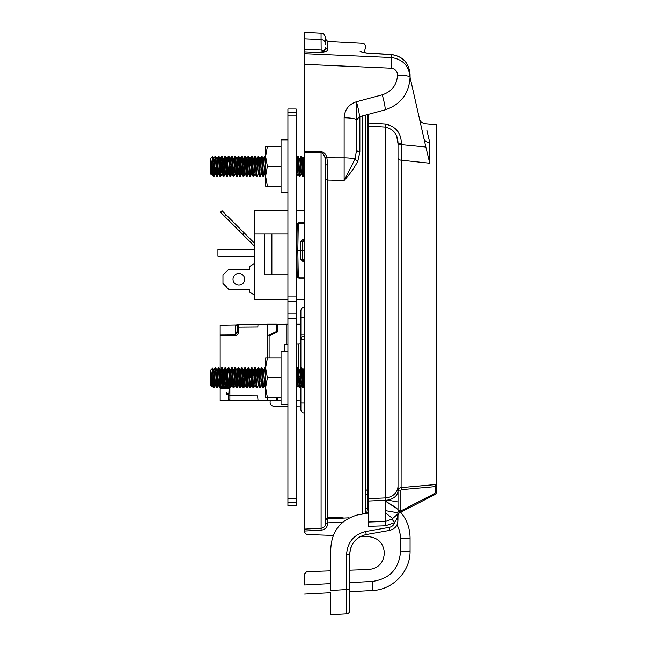 <?xml version="1.0" encoding="UTF-8"?>
<svg xmlns="http://www.w3.org/2000/svg" width="647" height="647" viewBox="0 0 647 647"><rect width="100%" height="100%" fill="white"/><g stroke="black" fill="none" stroke-linecap="round" stroke-linejoin="round"><path stroke-width="0.97" d="M333.456 535.449L306.662 534.511L304.624 532.4L304.624 529.1L321.066 528.292C323.977 527.855 325.546 526.173 325.773 523.237L325.773 519.913A2.119 2.103 180 0 1 327.778 517.818L343.25 517.058M323.201 153.808L325.109 157.836C324.745 155.272 323.395 153.549 321.066 152.668L304.624 152.255L304.624 529.1M304.624 152.255L304.624 151.155L321.066 151.56C324.131 152.32 326.048 154.293 326.832 157.48L327.778 165.066L327.778 180.044L327.778 165.066A2.119 0.671 180 0 1 325.773 164.395L325.773 523.237L327.803 523.059C327.463 527.232 325.223 529.618 321.09 530.216L304.624 531.017M304.624 64.344L304.624 53.701L391.225 57.526A13.223 0.598 92.5 0 1 391.225 68.194L304.624 64.344L304.624 151.155M366.768 56.443L304.624 53.701L304.624 32.35L321.066 33.215C322.521 34.21 323.597 31.614 325.773 38.173L325.773 44.465A4.974 4.925 180 0 0 321.066 39.548L321.066 33.215M327.778 180.044A2.119 1.27 180 0 1 325.773 178.774L325.773 164.395L325.109 157.836L344.131 157.852L344.131 180.424C349.873 174.148 354.451 167.71 357.848 161.119L359.861 151.996L357.848 161.119C354.451 167.71 349.873 174.148 344.131 180.424L327.778 180.044L327.803 522.841L342.627 522.194M365.434 115.142L365.434 510.297A2.119 1.933 180 0 1 367.439 508.372L366.914 512.505L368.289 512.44M330.746 583.618L304.624 584.985L304.624 573.776L306.662 571.665L330.746 570.824M349.784 554.075L349.784 570.161L368.976 569.489C378.301 568.276 383.404 562.995 384.286 553.63L384.286 552.546C383.404 543.181 378.301 537.9 368.976 536.687L360.63 536.395C353.715 540.261 350.1 546.157 349.784 554.075L349.784 610.436A3.381 3.381 0 0 1 346.574 613.817L330.746 614.65L346.574 613.817L346.59 554.358C347.496 542.129 353.893 534.511 365.773 531.502L389.397 527.329C392.025 526.755 393.756 525.186 394.581 522.63L392.001 519.08L397.444 514.325L397.945 518.393L397.954 519.509L397.493 517.414C398.843 524.062 396.279 528.381 389.793 530.378L366.17 534.543C356.02 537.123 350.553 543.634 349.784 554.075L346.59 554.358M304.624 594.075L330.746 592.701L304.624 594.075M349.784 591.706L372.486 590.517L349.784 591.706L349.784 597.593L349.784 588.535M410.069 550.904L410.069 537.835L410.069 550.904C410.465 571.35 392.923 589.838 372.486 590.517C392.923 589.838 410.465 571.35 410.069 550.904A9.94 0.849 180 0 1 400.517 551.754L400.234 534.568L399.078 529.545L397.08 524.798M391.225 54.574L391.225 57.526C402.733 59.152 409.009 65.759 410.069 77.341C408.985 93.799 400.622 104.652 384.981 109.901C400.671 104.628 409.033 93.734 410.069 77.211L410.069 74.567C409.05 62.937 402.774 56.273 391.225 54.574L368.208 53.28C363.606 52.658 360.897 51.962 360.08 51.186C363.274 40.688 363.274 40.688 360.08 51.186L362.174 52.172L368.192 53.272M365.539 47.676L364.067 52.488M344.131 180.424L355.049 159.049A13.223 2.297 180 0 0 344.131 157.852L344.131 117.794C344.633 109.691 348.741 104.345 356.44 101.757L382.256 94.842A13.223 1.278 75 0 1 384.981 109.901L359.166 116.824L356.659 120.091L356.659 149.497L356.659 102.549L356.659 149.497A3.381 2.499 180 0 0 359.861 151.996L359.861 116.63M365.531 47.692C365.911 45.25 364.892 43.794 362.474 43.317L327.778 41.489L327.778 49.334C328.166 50.175 327.309 50.959 325.231 51.711L321.066 52.528L304.624 51.833L321.066 52.528L321.155 50.013L321.066 39.548L304.624 38.82M348.919 517.826L327.778 518.894A2.119 1.027 180 0 0 325.773 519.913M365.11 513.629L365.434 510.297L365.11 513.629A2.119 2.014 -165.3 0 1 366.914 512.505L366.663 513.362M410.069 537.835C409.955 528.187 406.826 519.646 400.679 512.206C406.826 519.646 409.955 528.187 410.069 537.835A9.94 0.849 180 0 1 400.517 538.684M398.01 509.359L385.483 501.15L398.01 509.359M367.318 53.054L391.249 54.477C402.798 56.224 409.074 62.921 410.069 74.567M382.256 94.842C391.758 91.656 396.854 85.064 397.541 75.068C405.2 75.246 409.373 75.998 410.069 77.341M356.44 101.757A13.223 1.278 75 0 1 359.166 116.824M344.131 117.794A13.223 2.297 -0 0 1 356.659 120.091M357.848 161.119A3.381 2.281 23.8 0 1 355.049 159.049L356.659 149.497M362.158 52.051A3.381 3.34 -163 0 0 360.08 51.186M321.066 52.528L323.985 50.919L325.773 47.247L325.457 49.204M325.231 51.711A2.119 1.804 76.2 0 1 323.985 50.919A4.974 3.939 180 0 0 321.155 50.013L304.624 49.309M321.09 530.216L321.066 152.668L322.327 153.056M327.778 49.334A2.119 2.095 -0 0 1 325.773 47.247M325.773 523.237L327.803 523.059M212.968 172.28L213.324 176.016L213.987 176.356L212.968 162.64L212.968 172.28L210.833 159L212.143 173.954L212.968 168.357M213.728 175.119L214.497 162.486M214.788 166.78L213.987 176.356M213.866 158.45L215.111 156.259L215.386 157.609L216.761 176.356M217.028 175.119L217.618 165.834M218.096 166.78L217.157 176.016L215.92 157.609L215.694 156.307L215.111 156.259M219.519 171.334L219.931 176.016L220.595 176.356L219.22 157.609L218.993 156.307L218.419 156.259L219.519 171.334M220.336 175.119L221.104 162.486M221.395 166.78L220.595 176.356M222.827 171.334L223.239 176.016L223.902 176.356L222.528 157.609L222.301 156.307L221.727 156.259L222.827 171.334M223.644 175.119L224.412 162.486M224.703 166.78L223.902 176.356M226.135 171.334L226.547 176.016L227.21 176.356L225.835 157.609L225.609 156.307L225.027 156.259L226.135 171.334M226.943 175.119L227.712 162.486M228.011 166.78L227.21 176.356M227.784 161.289L228.197 156.606L228.609 157.609L229.847 176.016L230.518 176.356M230.251 175.119L230.833 165.834M231.019 162.486L231.505 156.606L231.917 157.609L233.155 176.016L233.818 176.356L232.443 157.609L232.216 156.307L231.642 156.259M231.311 166.78L230.381 176.016L229.135 157.609L228.909 156.307L228.334 156.259M233.559 175.119L234.942 156.259L236.462 176.016L237.125 176.356L235.751 157.609L235.524 156.307L234.942 156.259M234.44 170.145L233.818 176.356M236.859 175.119L238.25 156.259L239.762 176.016L240.433 176.356L239.05 157.609L238.824 156.307L238.25 156.259M238.517 157.504L237.926 166.78M237.748 170.145L237.125 176.356M240.166 175.119L241.549 156.259L243.07 176.016L243.733 176.356L242.358 157.609L242.132 156.307L241.557 156.259M241.056 170.145L240.425 176.356M243.474 175.119L244.857 156.259L246.378 176.016L247.041 176.356L245.666 157.609L245.439 156.307L244.857 156.259M245.124 157.504L243.733 176.356M246.774 175.119L248.165 156.259L249.677 176.016L250.349 176.356L248.966 157.609L248.747 156.307L248.165 156.259M247.664 170.145L247.041 176.356M250.664 165.834L251.465 156.259L252.985 176.016L253.648 176.356L252.273 157.609L252.047 156.307L251.473 156.259M251.732 157.504L250.34 176.356M253.972 165.834L254.772 156.259L256.293 176.016L256.956 176.356L255.298 156.259M255.039 157.504L254.449 166.78M254.271 170.145L253.648 176.356M257.28 165.834L257.466 162.486M258.347 157.504L257.757 166.78M255.929 162.478L256.349 158.669L256.762 159.453L258.202 174.164L256.956 176.356M259.18 171.334L259.593 176.016L260.264 176.356L258.881 157.609L258.663 156.307L258.08 156.259L259.18 171.334M260.587 165.834L260.765 162.486M261.065 166.78L260.887 170.145M259.229 162.478L259.649 158.669L260.07 159.453L261.509 174.164L260.256 176.356M262.488 171.334L262.9 176.016L263.564 176.356L262.189 157.609L261.962 156.307L261.388 156.259L262.488 171.334M264.364 166.78L264.186 170.145M262.536 162.478L262.957 158.669L263.369 159.453L264.809 174.164L263.564 176.356M296.358 175.119L297.741 156.259L299.262 176.016L299.925 176.356L298.55 157.609L298.324 156.307L297.741 156.259M298.008 157.504L297.418 166.78M297.24 170.145L296.666 176.308L296.156 172.798M299.658 175.119L301.049 156.259L302.561 176.016L303.233 176.356L301.85 157.609L301.623 156.307L301.049 156.259M301.316 157.504L299.925 176.356M302.966 175.119L304.219 156.606L304.333 161.289M304.025 166.78L303.225 176.356M217.028 159L218.419 156.259M221.169 161.289L221.719 156.259M224.477 161.289L225.027 156.259M225.293 157.504L225.002 161.289M228.601 157.504L228.31 161.289M235.209 157.504L234.918 161.289M241.816 157.504L241.533 161.289M248.432 157.504L248.141 161.289M257.53 161.289L258.08 156.259M260.838 161.289L261.38 156.259M262.714 165.834L263.369 158.669L264.688 156.259L265.618 168.22M265.618 159.057L265.27 156.307L264.688 156.259M211.82 171.447L211.537 174.876L210.485 173.881L210.485 158.741L212.556 156.671L213.583 158.458L215.168 174.229L215.961 166.78M211.496 174.884L210.833 159M212.968 162.64C212.726 155.134 212.467 154.811 212.208 161.669M210.833 163.279L211.731 173.954L212.531 168.754M212.96 162.446L213.583 158.458M215.694 156.307L217.101 159.453L218.338 173.954L219.268 166.78M218.993 156.307L220.401 159.453L221.986 173.622M222.301 156.307L223.708 159.453L225.293 173.622M226.353 165.834L227.154 158.394L226.733 158.394L227.841 170.266L228.254 173.954L228.601 173.622M229.483 162.478L229.903 158.669L230.316 159.453L231.699 174.229L232.491 166.78M232.791 162.478L233.413 158.458L235.209 173.622M236.867 159L238.517 173.622M239.398 162.478L240.021 158.458L241.824 173.622M242.706 162.478L243.329 158.458L244.776 173.954L245.326 174.229M246.014 162.478L246.636 158.458L248.084 173.954L248.634 174.229M249.313 162.478L249.734 158.669L250.154 159.453L251.74 173.622M252.621 162.478L253.244 158.458L255.039 173.622M258.202 174.164L258.347 173.622M261.509 174.164L262.237 166.78M264.809 174.164L265.545 166.78M296.156 158.361L298.008 173.622M298.324 156.307L299.731 159.453L301.316 173.622M303.168 158.394L302.756 158.394L304.478 174.164L303.103 158.45L304.3 156.307M213.518 158.394L214.206 159.453L215.443 173.954L216.147 170.129M217.174 158.45L218.751 173.954L219.454 170.129M220.336 159L220.538 158.394L220.813 159.453L222.058 173.954L222.754 170.129M223.053 165.834L223.846 158.394L225.358 173.954L226.062 170.129M227.154 158.394L228.666 173.954L229.37 170.129M230.251 159L230.453 158.394L230.736 159.453L231.974 173.954L232.669 170.129M233.559 159L233.761 158.394L234.036 159.453L235.411 174.229L234.998 174.229M237.069 158.394L238.719 174.229L238.306 174.229M240.166 159L240.369 158.394L240.652 159.453L241.889 173.954L243.159 176.316M242.884 165.834L243.676 158.394L245.197 173.954L246.458 176.316M246.183 165.834L246.984 158.394L248.497 173.954L249.766 176.316M249.491 165.834L250.284 158.394L251.804 173.954L253.074 176.316M252.799 165.834L253.592 158.394L255.112 173.954L256.374 176.316M256.107 165.834L256.899 158.394L258.412 173.954L259.682 176.316M258.137 174.229L258.824 173.161L259.115 170.129M259.407 165.834L260.199 158.394L261.72 173.954L262.423 170.129M263.442 158.45L265.027 173.954L265.618 171.415M296.358 159L296.561 158.394L296.836 159.453L298.073 173.954L299.343 176.316M299.658 159L299.868 158.394L300.143 159.453L301.381 173.954L302.65 176.316M302.375 165.834L303.103 158.45M212.968 383.776L213.324 387.521L213.987 387.86L212.968 374.136L212.968 383.776M213.728 386.615L214.497 373.99M212.96 373.95L213.381 370.165L213.793 370.957L215.233 385.669L214.036 387.812L214.788 378.285L214.036 387.812L213.437 382.838M215.063 367.811L213.866 369.955L215.111 367.763L215.386 369.105L216.761 387.86L215.516 385.669L216.147 381.633L215.516 385.669L216.713 387.812M217.028 386.615L217.618 377.338M216.769 387.86L217.295 387.86L215.694 367.811L217.101 370.957L218.54 385.669L217.343 387.812L218.096 378.285L217.157 387.521L215.92 369.105L215.694 367.811L215.111 367.763M219.519 382.838L219.931 387.521L220.595 387.86L219.22 369.105L218.993 367.811L218.419 367.763L219.519 382.838M220.336 386.615L221.104 373.99M221.395 378.285L220.595 387.86M222.827 382.838L223.239 387.521L223.902 387.86L222.528 369.105L222.301 367.811L221.727 367.763L222.827 382.838M223.644 386.615L224.412 373.99M224.703 378.285L223.902 387.86M226.135 382.838L226.547 387.521L227.21 387.86L225.835 369.105L225.609 367.811L225.027 367.763L226.135 382.838M226.943 386.615L227.712 373.99M228.011 378.285L227.21 387.86M227.784 372.785L228.197 368.103L228.609 369.105L229.847 387.521L230.518 387.86M230.251 386.615L230.833 377.338M231.019 373.99L231.505 368.103L231.917 369.105L233.155 387.521L233.818 387.86L232.443 369.105L232.216 367.811L231.642 367.763M231.311 378.285L230.381 387.521L229.135 369.105L228.909 367.811L228.334 367.763M233.559 386.615L234.942 367.763L236.462 387.521L237.125 387.86L235.751 369.105L235.524 367.811L234.942 367.763M234.44 381.649L233.818 387.86M236.859 386.615L238.25 367.763L239.762 387.521L240.433 387.86L239.05 369.105L238.824 367.811L238.25 367.763M238.517 369.008L237.926 378.285M237.748 381.649L237.125 387.86M240.166 386.615L241.549 367.763L243.07 387.521L243.733 387.86L242.358 369.105L242.132 367.811L241.557 367.763M241.056 381.649L240.425 387.86M243.474 386.615L244.857 367.763L246.378 387.521L247.041 387.86L245.666 369.105L245.439 367.811L244.857 367.763M245.124 369.008L243.733 387.86M246.774 386.615L248.165 367.763L249.677 387.521L250.349 387.86L248.966 369.105L248.747 367.811L248.165 367.763M247.664 381.649L247.041 387.86M250.664 377.338L251.465 367.763L252.985 387.521L253.648 387.86L252.273 369.105L252.047 367.811L251.473 367.763M251.732 369.008L250.34 387.86M253.972 377.338L254.772 367.763L256.293 387.521L256.956 387.86L255.298 367.763M255.039 369.008L253.648 387.86M257.28 377.338L257.466 373.99M258.347 369.008L257.757 378.285M255.929 373.974L256.349 370.165L256.762 370.957L258.202 385.669L256.956 387.86M259.18 382.838L259.593 387.521L260.264 387.86L258.881 369.105L258.663 367.811L258.08 367.763L259.18 382.838M260.587 377.338L260.765 373.99M261.065 378.285L260.887 381.649M259.229 373.974L259.649 370.165L260.07 370.957L261.509 385.669L260.256 387.86M262.488 382.838L262.9 387.521L263.564 387.86L262.189 369.105L261.962 367.811L261.388 367.763L262.488 382.838M264.364 378.285L264.186 381.649M262.536 373.974L262.957 370.165L263.369 370.957L264.809 385.669L263.564 387.86M296.358 386.615L297.741 367.763L299.262 387.521L299.925 387.86L298.55 369.105L298.324 367.811L297.741 367.763M298.008 369.008L297.418 378.285M297.24 381.649L296.666 387.812L296.156 384.294M299.658 386.615L301.049 367.763L302.561 387.521L303.233 387.86L301.85 369.105L301.623 367.811L301.049 367.763M301.316 369.008L299.925 387.86M302.966 386.615L304.219 368.103L304.624 369.025M304.025 378.285L303.225 387.86M217.028 370.496L218.419 367.763M221.169 372.785L221.719 367.763M224.477 372.785L225.027 367.763M225.293 369.008L225.002 372.785M228.601 369.008L228.31 372.785M235.209 369.008L234.918 372.785M241.816 369.008L241.533 372.785M248.432 369.008L248.141 372.785M257.53 372.785L258.08 367.763M260.838 372.785L261.38 367.763M262.714 377.338L263.369 370.165L264.688 367.763L265.618 379.716M265.618 370.553L265.27 367.811L264.688 367.763M304.616 369.008L304.333 372.785M211.496 386.388L210.833 374.783L211.933 385.669L211.537 386.372L211.82 382.943L211.529 386.388L210.485 385.377L210.485 370.246L212.556 368.167L213.583 369.955L212.596 368.183M210.833 374.783L210.833 370.496L212.839 382.773M212.968 374.136C212.726 366.631 212.467 366.307 212.208 373.165C212.467 366.307 212.726 366.631 212.968 374.136M211.682 385.256L211.537 386.372M214.61 381.649L215.233 385.669L215.961 378.285M217.918 381.649L218.54 385.669L219.268 378.285M220.19 369.955L218.993 367.811L220.401 370.957L221.986 385.127M222.301 367.811L223.708 370.957L225.293 385.127M226.353 377.338L227.154 369.898L226.733 369.898L227.841 381.77L228.254 385.458L228.601 385.127M229.483 373.974L229.903 370.165L230.316 370.957L231.699 385.725L232.491 378.285M232.791 373.974L233.413 369.955L235.209 385.127M236.867 370.496L238.517 385.127M239.398 373.974L240.021 369.955L241.824 385.127M242.706 373.974L243.329 369.955L244.776 385.458L245.326 385.725M246.014 373.974L246.636 369.955L248.084 385.458L248.634 385.725M249.313 373.974L249.734 370.165L250.154 370.957L251.74 385.127M252.621 373.974L253.244 369.955L255.039 385.127M258.202 385.669L258.347 385.127M261.509 385.669L262.237 378.285M264.809 385.669L265.545 378.285M296.156 369.858L298.008 385.127M298.324 367.811L299.731 370.957L301.316 385.127M303.168 369.898L302.756 369.898L304.478 385.669L303.103 369.955L304.3 367.811M210.833 370.496L212.143 385.458L212.968 379.862L212.216 385.669L213.461 387.86M213.518 369.898L214.206 370.957L214.788 378.285M218.371 367.811L217.174 369.955L218.751 385.458L219.454 381.633L218.823 385.669L220.069 387.86M220.336 370.496L220.538 369.898L220.813 370.957L222.058 385.458L222.754 381.633M223.053 377.338L223.846 369.898L225.358 385.458L226.062 381.633M227.154 369.898L228.666 385.458L229.37 381.633M230.251 370.496L230.453 369.898L230.736 370.957L231.974 385.458L232.669 381.633M233.559 370.496L233.761 369.898L234.036 370.957L235.411 385.725L234.998 385.725M237.069 369.898L238.719 385.725L238.306 385.725M240.166 370.496L240.369 369.898L240.652 370.957L241.889 385.458L243.159 387.812M242.884 377.338L243.676 369.898L245.197 385.458L246.458 387.812M246.183 377.338L246.984 369.898L248.497 385.458L249.766 387.812M249.491 377.338L250.284 369.898L251.804 385.458L253.074 387.812M252.799 377.338L253.592 369.898L255.112 385.458L256.374 387.812M256.107 377.338L256.899 369.898L258.412 385.458L259.682 387.812M258.137 385.725L258.824 384.666L259.115 381.633M259.407 377.338L260.199 369.898L261.72 385.458L262.423 381.633M263.442 369.955L265.027 385.458L265.618 382.911M296.358 370.496L296.561 369.898L296.836 370.957L298.073 385.458L299.343 387.812M299.658 370.496L299.868 369.898L300.143 370.957L301.381 385.458L302.65 387.812M302.375 377.338L303.103 369.955M220.166 335.744L220.166 334.928L235.33 334.831L237.409 330.706L237.409 325.991L237.409 330.706L238.654 330.706C238.719 333.262 237.611 334.911 235.33 335.647L220.166 335.744L220.166 378.867M219.713 376.756L219.568 373.974M214.036 387.812L215.378 385.127M217.343 387.812L218.54 385.669L219.228 378.867M216.818 369.898L217.513 370.957L217.796 373.99M218.096 378.285L218.751 385.458L220.02 387.812M254.7 256.277L217.934 256.277L217.934 249.402L254.7 249.402M254.7 263.418L249.41 266.588L249.41 269.298L228.723 269.298L222.972 275.056L222.972 283.515L228.723 289.266L249.41 289.266L249.41 291.975L254.7 295.145M233.017 279.286A5.815 5.815 0 0 0 241.743 284.324A5.815 5.815 0 0 0 241.743 274.247A5.815 5.815 0 0 0 233.017 279.286M242.585 234.287L239.22 230.922L240.716 229.426L244.081 232.791L242.585 234.287L254.7 246.402M240.716 229.426L226.086 214.796L224.59 216.292L220.522 212.224L222.018 210.728L226.086 214.796M239.22 230.922L224.59 216.292M244.081 232.791L254.7 243.409M271.877 234.012L271.877 274.838L264.744 274.838L264.744 234.012L287.907 234.012M287.907 210.534L254.7 210.534L254.7 234.012L264.744 234.012M287.907 299.407L254.7 299.407L254.7 234.012M296.156 210.534L304.624 210.534M304.624 299.407L296.156 299.407M296.156 234.012L297.038 234.012M271.877 274.838L287.907 274.838M296.156 274.838L297.183 274.838M300.879 380.921L300.879 375.341M300.879 368.272L300.879 310.803A3.381 3.381 0 0 1 304.211 307.422L304.211 317.362L300.879 317.362M304.624 317.353L304.211 317.362L304.211 334.07L300.879 334.07M304.187 384.981L304.211 386.316L303.524 386.316M301.817 386.316L300.879 386.316L300.879 385.005M304.624 386.324L304.211 386.316L304.211 412.972A3.381 3.381 0 0 1 300.879 409.583L300.879 386.316M304.624 336.141L304.195 336.149L304.211 339.465L300.879 339.465A3.381 3.316 180 0 1 304.195 336.149L304.624 334.07M300.879 343.937L300.248 343.961L300.297 376.457M300.248 376.457L299.019 376.417M298.493 376.392L297.523 376.36M298.235 367.763L298.235 344.034L300.248 343.961M284.486 351.37L284.486 344.511L287.907 344.39M298.235 344.034L296.156 344.107M304.624 412.972L304.211 412.972L304.624 412.972M300.879 310.803A3.381 3.381 0 0 1 304.211 307.422L304.624 307.414M300.879 406.874L296.156 406.793L300.879 406.874M274.15 406.405L287.907 406.648L274.15 406.405C270.85 405.79 269.564 403.849 270.309 400.574M287.907 502.161L287.907 108.995L296.156 108.995L296.156 502.161L287.907 502.161L287.907 505.622L296.156 505.622L296.156 502.161M287.907 139.865L281.033 139.865L281.033 192.749L287.907 192.749M265.618 146.481L267.389 146.481L265.618 156.396L267.389 166.311L265.618 176.227L267.389 186.142L265.618 186.142L265.618 146.481M281.033 146.481L267.389 146.481M281.033 166.311L267.389 166.311M281.033 186.142L267.389 186.142M287.907 351.37L281.033 351.37L281.033 404.254L287.907 404.254M265.618 357.977L267.389 357.977L265.618 367.892L267.389 377.808L265.618 387.723L267.389 397.646L265.618 397.646L265.618 357.977M281.033 357.977L267.389 357.977M281.033 377.808L267.389 377.808M281.033 397.646L267.389 397.646M277.07 324.373L286.241 324.212L286.241 344.455M276.512 329.501L277.466 329.501L277.466 331.83L272.921 334.014L272.921 333.092M300.879 400.081L296.156 400.161M281.033 400.331L277.466 400.331L277.466 397.646M300.879 324.212L296.156 324.212M287.907 324.212L286.241 324.212M269.112 357.977L269.112 335.85L277.466 331.83L277.466 324.365M228.626 394.799L226.385 394.274L226.79 394.783L226.385 394.12L226.903 393.691L228.626 393.724M267.737 357.977L267.737 324.212L235.993 324.883L238.654 324.721L238.46 332.332M227.299 387.715L229.879 387.731L229.879 395.778L257.627 395.98L258.032 400.622L220.166 400.622L220.166 387.666M235.33 335.647L235.29 324.931L220.166 325.198L220.166 334.928M220.166 325.198L235.29 324.931M237.409 327.665L238.654 327.107L257.805 326.961L258.032 324.382L238.654 324.721L237.409 325.991L235.694 324.94L238.654 324.721A1.27 1.27 0 0 0 237.409 325.991M220.166 400.622L267.737 400.622L267.737 397.646M226.385 392.438L226.385 394.12L226.385 392.438M228.626 399.353L229.895 400.622L228.626 399.353L229.07 388.54L220.166 388.483M219.252 378.026L219.301 378.867M219.107 378.026L219.187 376.756M267.737 335.469L276.512 331.45L276.512 324.212L267.737 324.212M279.633 400.331L281.033 400.388M279.633 400.412L276.512 400.469L276.512 397.646M267.737 400.622L276.512 400.469M220.166 400.533L229.426 400.525M237.409 330.706L237.223 332.332L237.409 330.706M229.879 387.731L229.07 388.54M229.879 395.778L228.626 395.252L229.879 395.778L229.879 400.622M228.626 395.26L229.879 395.786L228.626 395.26M258.032 324.382L236.834 324.754M226.911 394.799L226.385 394.274L226.911 394.799M398.01 501.967L387.44 500.099L398.01 501.967M419.442 118.716C420.299 121.717 422.273 123.44 425.362 123.884L436.515 124.863L436.515 491.68L436.515 484.49L401.1 487.612L435.269 484.538L435.455 486.584L401.286 489.666L401.1 487.612L399.676 488.064L398.01 490.636L398.01 510.653L398.01 490.96L400.129 490.96L400.129 510.653L398.01 510.653L398.002 511.227L400.113 511.308L398.908 513.12L434.679 494.688L398.908 513.12A2.119 2.111 62.7 0 0 397.792 514.64L398.002 511.227M397.792 514.64L398.01 514.85A2.119 2.095 180 0 1 398.01 514.802L397.945 518.393M436.515 484.49L436.515 491.68A3.381 3.381 0 0 1 434.679 494.688L400.679 512.206M396.684 136.355L398.01 143.747L398.01 490.636A13.223 9.656 180 0 1 385.483 500.285L368.289 501.029L368.289 522.032L385.483 521.466L392.001 519.08M398.01 157.512A3.381 2.685 180 0 0 401.1 160.181L429.754 163.238L429.754 142.647L429.754 163.238L401.1 160.181L401.399 144.321L401.1 487.612M423.834 138.143A6.664 5.936 -12.7 0 0 429.754 142.647C423.906 117.705 423.906 117.705 429.754 142.647L426.883 130.395M368.289 513.071L356.966 515.069C340.128 520.261 331.385 531.785 330.746 549.643L330.746 590.476L349.784 589.36M368.289 501.029L368.289 498.683L385.483 497.915L385.458 525.793L368.289 526.351L368.289 522.032M368.289 126.044L368.289 123.116L385.661 124.175C395.899 126.489 401.148 133.015 401.399 143.747L398.01 143.747C398.01 134.843 393.829 129.287 385.483 127.079L368.289 126.044L368.289 498.683M368.289 114.373L368.289 123.116M398.01 144.321L425.847 147.023L410.069 77.308M425.847 147.023L429.754 163.238M330.746 592.701L330.746 614.65M330.746 556.283L330.746 549.643M428.306 156.809L429.082 159.178M399.846 487.975L399.401 488.25M398.932 488.655L398.601 489.067M398.301 489.601L398.123 490.119M436.515 487.054L435.455 486.584L435.455 491.68L436.515 491.68A3.381 3.381 0 0 1 434.679 494.688L434.194 493.75A2.329 2.329 0 0 0 435.455 491.68M398.01 514.85A2.119 2.119 62.7 0 1 399.159 512.99L398.01 514.842M397.444 514.325A5.289 5.176 -18.6 0 0 397.493 517.414L394.581 522.63L385.458 525.793M389.793 530.378L389.397 527.329M304.624 278.218L299.318 278.218L297.199 276.14L296.755 250.454L297.199 224.768L296.86 244.615L297.199 224.768L299.318 222.689L304.624 222.689M304.624 223.725L299.318 223.725L298.259 224.768L297.814 250.454L298.259 276.14L297.199 276.14A2.119 2.119 0 0 0 299.318 278.218A2.119 2.119 0 0 1 297.199 276.14A2.119 2.119 0 0 0 299.318 278.218A2.119 2.119 0 0 1 297.199 276.14L296.755 250.454L300.459 250.454L300.612 241.719L303.249 239.115L304.624 239.115M296.827 254.7L296.86 256.285M304.624 261.784L303.249 261.784L300.612 259.188L302.723 259.188A0.526 0.526 0 0 0 303.249 259.706L304.624 259.706L303.249 259.706A0.526 0.526 0 0 1 302.723 259.188L302.723 241.719A0.526 0.526 0 0 1 303.249 241.194L304.624 241.194L303.249 241.194L303.249 239.115M297.814 250.454L296.755 250.454L296.86 244.615M304.624 241.719L300.612 241.719M304.624 250.454L302.57 250.454L304.624 250.454M302.723 259.188L304.624 259.188M302.57 250.454L300.459 250.454L300.612 259.188M298.542 222.835L299.318 222.689L298.008 223.142L297.199 224.768L299.318 222.689A2.119 2.119 0 0 0 297.199 224.768A2.119 2.119 0 0 1 299.318 222.689L299.035 223.741M362.231 514.139L362.231 115.999M367.439 114.6L367.439 489.86L368.289 489.819M368.289 494.34L367.439 494.381L367.439 508.372M349.784 582.615L372.357 581.435C389.543 578.944 398.932 569.053 400.517 551.754M392.664 518.554L385.483 512.845M397.541 75.068C397.25 71.105 395.139 68.817 391.225 68.194M365.434 491.833A2.119 1.981 180 0 1 367.439 489.86L367.439 494.381A2.119 1.617 180 0 0 365.434 495.998M390.998 61.133L391.225 56.37M372.357 581.435L372.486 590.517M321.066 151.56L321.066 152.668M304.624 339.457L304.211 339.465L304.211 368.151M304.211 374.977L304.211 380.921M300.879 409.583A3.381 3.381 0 0 0 304.211 412.972M304.624 403.032L300.879 403.024M287.907 498.683L296.156 498.683M296.156 318.591L287.907 318.591M296.156 115.942L287.907 115.942M287.907 296.027L296.156 296.027M287.907 112.465L296.156 112.465M287.907 313.124L296.156 313.124M296.156 301.494L287.907 301.494M220.7 387.674L223.28 387.69M223.999 387.69L226.587 387.707M226.903 393.691L226.903 394.751M385.483 510.629L397.889 512.812M385.483 500.285L385.661 124.175M401.399 143.747L401.399 144.321M401.286 489.666L400.129 490.96M400.129 510.653L400.113 511.308L434.194 493.75M385.483 497.915A13.223 12.026 0 0 0 398.01 485.905M366.17 534.543L365.773 531.502M298.259 276.14L299.318 277.175L304.624 277.175M302.723 241.719A0.526 0.526 0 0 1 303.249 241.194M303.249 261.784L303.249 259.706M299.318 222.689A2.119 2.119 0 0 0 297.199 224.768A2.119 2.119 0 0 1 299.318 222.689L299.318 223.725M299.318 277.175L299.318 278.218M298.259 224.768L297.199 224.768M385.483 501.158L396.182 507.701M327.778 41.489L325.773 39.378M216.769 176.356L217.295 176.356M296.156 176.356L296.617 176.356M254.772 156.259L255.306 156.259M211.933 174.164L211.537 174.876M215.233 174.164L214.036 176.308M218.54 174.164L217.343 176.308M221.848 174.164L220.651 176.308M225.148 174.164L223.951 176.308M226.806 158.458L225.609 156.307M228.456 174.164L227.259 176.308M230.106 158.458L228.909 156.307M231.763 174.164L230.567 176.308M233.413 158.458L232.216 156.307M235.063 174.164L233.866 176.308M236.721 158.458L235.524 156.307M238.371 174.164L237.174 176.308M240.021 158.458L238.824 156.307M241.679 174.164L240.482 176.308M243.329 158.458L242.132 156.307M244.978 174.164L243.782 176.308M246.636 158.458L245.439 156.307M248.286 174.164L247.089 176.308M249.936 158.458L248.747 156.307M251.594 174.164L250.397 176.308M253.244 158.458L252.047 156.307M254.894 174.164L253.705 176.308M256.552 158.458L255.355 156.307M259.851 158.458L258.663 156.307M263.159 158.458L261.962 156.307M265.618 156.938L265.27 156.307M297.863 174.164L296.666 176.308M301.17 174.164L299.973 176.308M302.82 158.458L301.623 156.307M304.478 174.164L303.281 176.308M211.86 174.229L212.281 174.229M215.168 174.229L215.58 174.229M216.818 158.394L217.238 158.394M218.476 174.229L218.888 174.229M220.126 158.394L220.538 158.394M221.775 174.229L222.196 174.229M223.433 158.394L223.846 158.394M225.083 174.229L225.496 174.229M228.391 174.229L228.803 174.229M230.041 158.394L230.453 158.394M231.699 174.229L232.111 174.229M233.349 158.394L233.761 158.394M239.956 158.394L240.369 158.394M241.614 174.229L242.027 174.229M243.264 158.394L243.676 158.394M246.572 158.394L246.984 158.394M249.871 158.394L250.284 158.394M251.529 174.229L251.942 174.229M253.179 158.394L253.592 158.394M254.829 174.229L255.242 174.229M256.487 158.394L256.899 158.394M259.787 158.394L260.199 158.394M261.445 174.229L261.857 174.229M263.094 158.394L263.507 158.394M264.744 174.229L265.157 174.229M296.148 158.394L296.561 158.394M297.798 174.229L298.21 174.229M299.456 158.394L299.868 158.394M301.106 174.229L301.518 174.229M212.216 174.172L213.413 176.316M215.516 174.172L216.713 176.316M218.823 174.172L220.02 176.316M220.473 158.45L221.67 156.307M222.131 174.172L223.328 176.316M223.781 158.45L224.978 156.307M225.431 174.172L226.628 176.316M227.089 158.45L228.286 156.307M228.739 174.172L229.936 176.316M230.389 158.45L231.586 156.307M232.047 174.172L233.243 176.316M233.696 158.45L234.893 156.307M235.354 174.172L236.543 176.316M237.004 158.45L238.201 156.307M238.654 174.172L239.851 176.316M240.312 158.45L241.501 156.307M243.612 158.45L244.809 156.307M246.919 158.45L248.116 156.307M250.227 158.45L251.416 156.307M253.527 158.45L254.724 156.307M256.835 158.45L258.032 156.307M260.143 158.45L261.331 156.307M261.792 174.172L262.989 176.316M265.1 174.172L265.618 175.102M296.496 158.45L297.693 156.307M299.804 158.45L301.001 156.307M296.156 387.86L296.617 387.86M254.772 367.763L255.306 367.763M221.848 385.669L220.651 387.812M225.148 385.669L223.951 387.812M226.806 369.955L225.609 367.811M228.456 385.669L227.259 387.812M230.106 369.955L228.909 367.811M231.763 385.669L230.567 387.812M233.413 369.955L232.216 367.811M235.063 385.669L233.866 387.812M236.721 369.955L235.524 367.811M238.371 385.669L237.174 387.812M240.021 369.955L238.824 367.811M241.679 385.669L240.482 387.812M243.329 369.955L242.132 367.811M244.978 385.669L243.782 387.812M246.636 369.955L245.439 367.811M248.286 385.669L247.089 387.812M249.936 369.955L248.747 367.811M251.594 385.669L250.397 387.812M253.244 369.955L252.047 367.811M254.894 385.669L253.705 387.812M256.552 369.955L255.355 367.811M259.851 369.955L258.663 367.811M263.159 369.955L261.962 367.811M265.618 368.434L265.27 367.811M297.863 385.669L296.666 387.812M301.17 385.669L299.973 387.812M302.82 369.955L301.623 367.811M304.478 385.669L303.281 387.812M211.86 385.725L212.281 385.725L211.86 385.725M215.168 385.725L215.58 385.725L215.168 385.725M218.476 385.725L218.888 385.725L218.476 385.725M220.126 369.898L220.538 369.898L220.126 369.898M221.775 385.725L222.196 385.725M223.433 369.898L223.846 369.898M225.083 385.725L225.496 385.725M228.391 385.725L228.803 385.725M230.041 369.898L230.453 369.898M231.699 385.725L232.111 385.725M233.349 369.898L233.761 369.898M239.956 369.898L240.369 369.898M241.614 385.725L242.027 385.725M243.264 369.898L243.676 369.898M246.572 369.898L246.984 369.898M249.871 369.898L250.284 369.898M251.529 385.725L251.942 385.725M253.179 369.898L253.592 369.898M254.829 385.725L255.242 385.725M256.487 369.898L256.899 369.898M259.787 369.898L260.199 369.898M261.445 385.725L261.857 385.725M263.094 369.898L263.507 369.898M264.744 385.725L265.157 385.725M296.148 369.898L296.561 369.898M297.798 385.725L298.21 385.725M299.456 369.898L299.868 369.898M301.106 385.725L301.518 385.725M220.473 369.955L221.67 367.811M222.131 385.669L223.328 387.812M223.781 369.955L224.978 367.811M225.431 385.669L226.628 387.812M227.089 369.955L228.286 367.811M228.739 385.669L229.936 387.812M230.389 369.955L231.586 367.811M232.047 385.669L233.243 387.812M233.696 369.955L234.893 367.811M235.354 385.669L236.543 387.812M237.004 369.955L238.201 367.811M238.654 385.669L239.851 387.812M240.312 369.955L241.501 367.811M243.612 369.955L244.809 367.811M246.919 369.955L248.116 367.811M250.227 369.955L251.416 367.811M253.527 369.955L254.724 367.811M256.835 369.955L258.032 367.811M260.143 369.955L261.331 367.811M261.792 385.669L262.989 387.812M265.1 385.669L265.618 386.607M296.496 369.955L297.693 367.811M299.804 369.955L301.001 367.811M216.891 369.955L215.694 367.811M212.216 385.669L213.413 387.812M397.493 517.414L397.978 521.264M397.954 519.509L397.808 518.579"/></g></svg>
